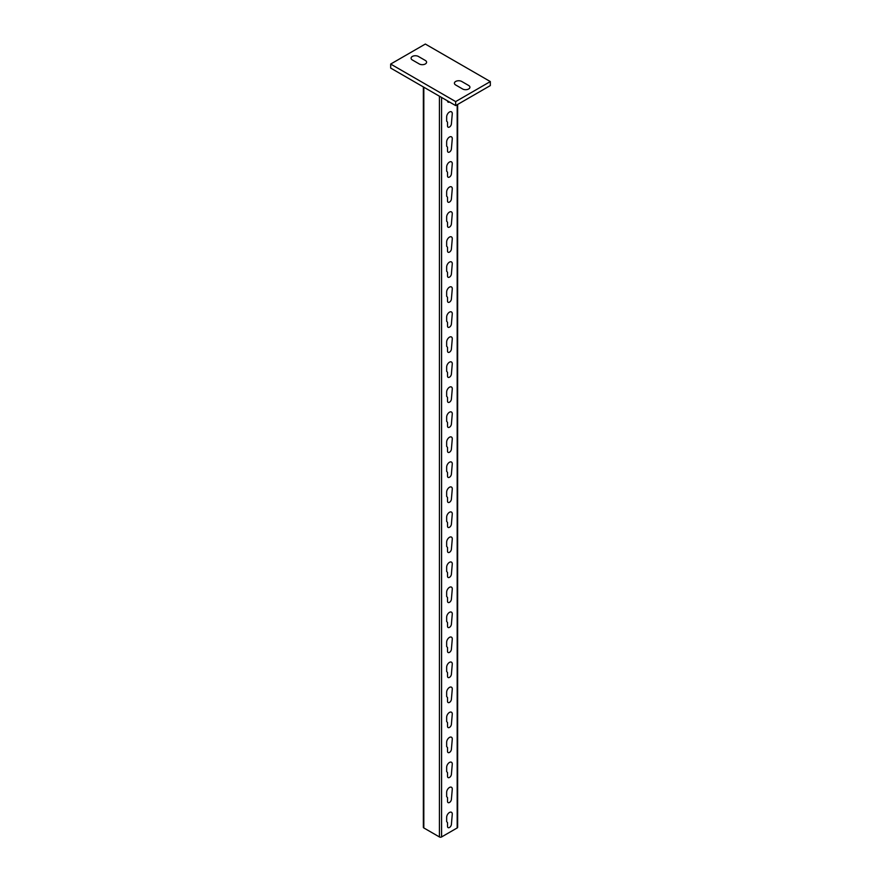 <?xml version="1.0" encoding="UTF-8"?>
<svg xmlns="http://www.w3.org/2000/svg" width="881" height="881" viewBox="0 0 881 881"><rect width="100%" height="100%" fill="white"/><g stroke="black" fill="none" stroke-linecap="round" stroke-linejoin="round"><path stroke-width="1.32" d="M449.464 102.009A2.753 1.597 -60 0 1 447.515 100.886L447.515 100.886M446.656 121.149L446.656 116.898A3.987 2.302 -60 0 1 449.464 112.019A3.987 2.302 -60 0 1 452.283 113.649L451.424 123.648A2.753 1.597 -60 0 1 449.464 127.029A2.753 1.597 -60 0 1 447.515 125.906L447.515 122.151L446.656 121.149M446.656 146.169L446.656 141.918A3.987 2.302 -60 0 1 449.464 137.04A3.987 2.302 -60 0 1 452.283 138.658L451.424 148.669A2.753 1.597 -60 0 1 449.464 152.05A2.753 1.597 -60 0 1 447.515 150.915L447.515 147.171L446.656 146.169M446.656 171.178L446.656 166.927A3.987 2.302 -60 0 1 449.464 162.049A3.987 2.302 -60 0 1 452.283 163.679L451.424 173.689A2.753 1.597 -60 0 1 449.464 177.059A2.753 1.597 -60 0 1 447.515 175.936L447.515 172.18L446.656 171.178M446.656 196.199L446.656 191.948A3.987 2.302 -60 0 1 449.464 187.069A3.987 2.302 -60 0 1 452.283 188.699L451.424 198.699A2.753 1.597 -60 0 1 449.464 202.079A2.753 1.597 -60 0 1 447.515 200.956L447.515 197.201L446.656 196.199M446.656 221.219L446.656 216.968A3.987 2.302 -60 0 1 449.464 212.09A3.987 2.302 -60 0 1 452.283 213.709L451.424 223.719A2.753 1.597 -60 0 1 449.464 227.1A2.753 1.597 -60 0 1 447.515 225.965L447.515 222.221L446.656 221.219M446.656 246.228L446.656 241.978A3.987 2.302 -60 0 1 449.464 237.099A3.987 2.302 -60 0 1 452.283 238.729L451.424 248.739A2.753 1.597 -60 0 1 449.464 252.109A2.753 1.597 -60 0 1 447.515 250.986L447.515 247.231L446.656 246.228M446.656 271.249L446.656 266.998A3.987 2.302 -60 0 1 449.464 262.12A3.987 2.302 -60 0 1 452.283 263.749L451.424 273.749A2.753 1.597 -60 0 1 449.464 277.13A2.753 1.597 -60 0 1 447.515 276.006L447.515 272.251L446.656 271.249M446.656 296.269L446.656 292.018A3.987 2.302 -60 0 1 449.464 287.14A3.987 2.302 -60 0 1 452.283 288.759L451.424 298.769A2.753 1.597 -60 0 1 449.464 302.15A2.753 1.597 -60 0 1 447.515 301.016L447.515 297.271L446.656 296.269M446.656 321.279L446.656 317.028A3.987 2.302 -60 0 1 449.464 312.149A3.987 2.302 -60 0 1 452.283 313.779L451.424 323.79A2.753 1.597 -60 0 1 449.464 327.159A2.753 1.597 -60 0 1 447.515 326.036L447.515 322.281L446.656 321.279M446.656 346.299L446.656 342.048A3.987 2.302 -60 0 1 449.464 337.17A3.987 2.302 -60 0 1 452.283 338.8L451.424 348.799A2.753 1.597 -60 0 1 449.464 352.18A2.753 1.597 -60 0 1 447.515 351.056L447.515 347.301L446.656 346.299M446.656 371.319L446.656 367.069A3.987 2.302 -60 0 1 449.464 362.19A3.987 2.302 -60 0 1 452.283 363.809L451.424 373.819A2.753 1.597 -60 0 1 449.464 377.2A2.753 1.597 -60 0 1 447.515 376.066L447.515 372.322L446.656 371.319M446.656 396.329L446.656 392.078A3.987 2.302 -60 0 1 449.464 387.2A3.987 2.302 -60 0 1 452.283 388.829L451.424 398.84A2.753 1.597 -60 0 1 449.464 402.21A2.753 1.597 -60 0 1 447.515 401.086L447.515 397.331L446.656 396.329M446.656 421.349L446.656 417.098A3.987 2.302 -60 0 1 449.464 412.22A3.987 2.302 -60 0 1 452.283 413.85L451.424 423.849A2.753 1.597 -60 0 1 449.464 427.23A2.753 1.597 -60 0 1 447.515 426.107L447.515 422.351L446.656 421.349M446.656 446.37L446.656 442.119A3.987 2.302 -60 0 1 449.464 437.24A3.987 2.302 -60 0 1 452.283 438.859L451.424 448.87A2.753 1.597 -60 0 1 449.464 452.25A2.753 1.597 -60 0 1 447.515 451.116L447.515 447.372L446.656 446.37M446.656 471.379L446.656 467.128A3.987 2.302 -60 0 1 449.464 462.25A3.987 2.302 -60 0 1 452.283 463.88L451.424 473.89A2.753 1.597 -60 0 1 449.464 477.26A2.753 1.597 -60 0 1 447.515 476.136L447.515 472.381L446.656 471.379M446.656 496.399L446.656 492.149A3.987 2.302 -60 0 1 449.464 487.27A3.987 2.302 -60 0 1 452.283 488.889L451.424 498.899A2.753 1.597 -60 0 1 449.464 502.28A2.753 1.597 -60 0 1 447.515 501.157L447.515 497.402L446.656 496.399M446.656 521.42L446.656 517.158A3.987 2.302 -60 0 1 449.464 512.279A3.987 2.302 -60 0 1 452.283 513.909L451.424 523.92A2.753 1.597 -60 0 1 449.464 527.29A2.753 1.597 -60 0 1 447.515 526.166L447.515 522.422L446.656 521.42M446.656 546.429L446.656 542.178A3.987 2.302 -60 0 1 449.464 537.3A3.987 2.302 -60 0 1 452.283 538.93L451.424 548.929A2.753 1.597 -60 0 1 449.464 552.31A2.753 1.597 -60 0 1 447.515 551.187L447.515 547.431L446.656 546.429M446.656 571.45L446.656 567.199A3.987 2.302 -60 0 1 449.464 562.32A3.987 2.302 -60 0 1 452.283 563.939L451.424 573.949A2.753 1.597 -60 0 1 449.464 577.33A2.753 1.597 -60 0 1 447.515 576.207L447.515 572.452L446.656 571.45M412.341 59.963L419.268 63.961A4.295 2.478 0 0 0 425.336 63.961A4.295 2.478 0 0 0 425.336 60.459L418.398 56.461A4.295 2.478 0 0 0 412.341 56.461A4.295 2.478 0 0 0 412.341 59.963M455.664 84.972L462.602 88.981A4.295 2.478 0 0 0 468.659 88.981A4.295 2.478 0 0 0 468.659 85.479L461.732 81.47A4.295 2.478 0 0 0 455.664 81.47A4.295 2.478 0 0 0 455.664 84.972M446.656 596.47L446.656 592.208A3.987 2.302 -60 0 1 449.464 587.33A3.987 2.302 -60 0 1 452.283 588.96L451.424 598.97A2.753 1.597 -60 0 1 449.464 602.34A2.753 1.597 -60 0 1 447.515 601.216L447.515 597.461L446.656 596.47M446.656 621.479L446.656 617.229A3.987 2.302 -60 0 1 449.464 612.35A3.987 2.302 -60 0 1 452.283 613.98L451.424 623.979A2.753 1.597 -60 0 1 449.464 627.36A2.753 1.597 -60 0 1 447.515 626.237L447.515 622.482L446.656 621.479M446.656 646.5L446.656 642.249A3.987 2.302 -60 0 1 449.464 637.37A3.987 2.302 -60 0 1 452.283 638.989L451.424 649A2.753 1.597 -60 0 1 449.464 652.38A2.753 1.597 -60 0 1 447.515 651.257L447.515 647.502L446.656 646.5M446.656 671.52L446.656 667.258A3.987 2.302 -60 0 1 449.464 662.38A3.987 2.302 -60 0 1 452.283 664.01L451.424 674.02A2.753 1.597 -60 0 1 449.464 677.39A2.753 1.597 -60 0 1 447.515 676.267L447.515 672.511L446.656 671.52M446.656 696.53L446.656 692.279A3.987 2.302 -60 0 1 449.464 687.4A3.987 2.302 -60 0 1 452.283 689.03L451.424 699.029A2.753 1.597 -60 0 1 449.464 702.41A2.753 1.597 -60 0 1 447.515 701.287L447.515 697.532L446.656 696.53M446.656 721.55L446.656 717.299A3.987 2.302 -60 0 1 449.464 712.421A3.987 2.302 -60 0 1 452.283 714.039L451.424 724.05A2.753 1.597 -60 0 1 449.464 727.431A2.753 1.597 -60 0 1 447.515 726.296L447.515 722.552L446.656 721.55M446.656 746.57L446.656 742.309A3.987 2.302 -60 0 1 449.464 737.43A3.987 2.302 -60 0 1 452.283 739.06L451.424 749.07A2.753 1.597 -60 0 1 449.464 752.44A2.753 1.597 -60 0 1 447.515 751.317L447.515 747.562L446.656 746.57M446.656 771.58L446.656 767.329A3.987 2.302 -60 0 1 449.464 762.45A3.987 2.302 -60 0 1 452.283 764.08L451.424 774.08A2.753 1.597 -60 0 1 449.464 777.46A2.753 1.597 -60 0 1 447.515 776.337L447.515 772.582L446.656 771.58M446.656 796.6L446.656 792.349A3.987 2.302 -60 0 1 449.464 787.471A3.987 2.302 -60 0 1 452.283 789.09L451.424 799.1A2.753 1.597 -60 0 1 449.464 802.481A2.753 1.597 -60 0 1 447.515 801.347L447.515 797.602L446.656 796.6M446.656 821.61L446.656 817.359A3.987 2.302 -60 0 1 449.464 812.48A3.987 2.302 -60 0 1 452.283 814.11L451.424 824.12A2.753 1.597 -60 0 1 449.464 827.49A2.753 1.597 -60 0 1 447.515 826.367L447.515 822.612L446.656 821.61M457.635 104.454L457.635 827.314A1.531 0.881 180 0 1 457.184 827.942L441.579 836.95A1.531 0.881 180 0 1 439.421 836.95L423.816 827.942A1.531 0.881 180 0 1 423.365 827.314L423.365 86.944M490.332 81.57L490.332 85.578L455.664 105.588L390.668 68.068L390.668 64.06L455.664 101.59L490.332 81.57L425.336 44.05L390.668 64.06M455.664 105.588L455.664 101.59M457.184 104.718L457.184 827.942M441.579 836.95L441.579 97.461M439.421 96.205L439.421 836.95M423.816 827.942L423.816 87.208"/></g></svg>
